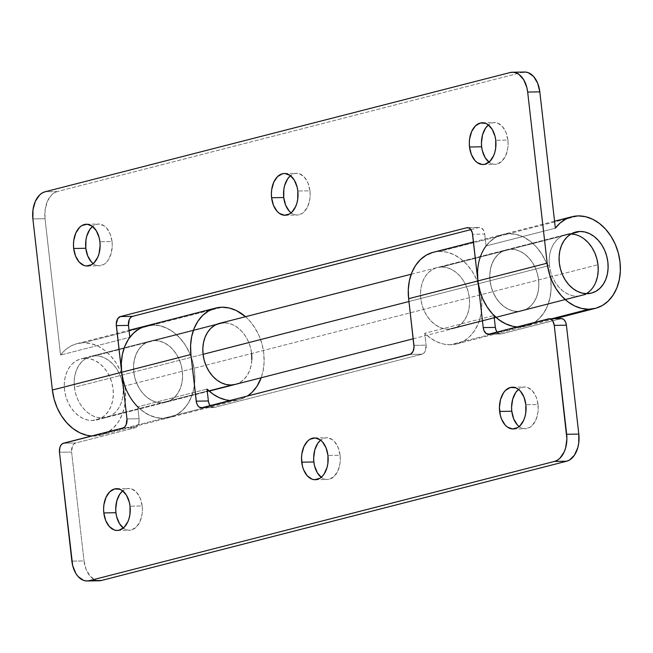 <?xml version="1.0" encoding="UTF-8"?>
<svg xmlns="http://www.w3.org/2000/svg" width="653" height="653" viewBox="0 0 653 653"><rect width="100%" height="100%" fill="white"/><g stroke="black" fill="none" stroke-linecap="round" stroke-linejoin="round"><path stroke-width="0.49" stroke-dasharray="3.27 2.45" d="M507.879 140.077A20.888 13.321 -91 0 0 494.419 122.552A20.888 13.321 -91 0 0 488.387 124.952L492.419 122.821L495.023 122.568L497.619 123.107L502.377 126.486L505.985 132.445L507.879 140.077L508.083 144.158L507.781 148.215L505.7 155.634L501.953 161.193L497.113 164.05L494.517 164.303L491.921 163.764L489.007 162.124A20.888 13.321 -91 0 0 495.121 164.319A20.888 13.321 -91 0 0 507.879 140.077L495.741 140.281L507.879 140.077M309.963 190.815A20.888 13.321 -91 0 0 296.503 173.298A20.888 13.321 -91 0 0 290.471 175.69L294.503 173.567L297.107 173.306L299.703 173.845L304.461 177.224L308.069 183.183L309.963 190.815L310.167 194.904L309.865 198.961L307.783 206.372L304.037 211.931L301.71 213.735L296.593 215.049L294.005 214.502L291.091 212.862A20.888 13.321 -91 0 0 297.197 215.057A20.888 13.321 -91 0 0 309.963 190.815L297.825 191.019L309.963 190.815M112.047 241.553A20.888 13.321 -91 0 0 98.587 224.036A20.888 13.321 -91 0 0 92.555 226.436L96.587 224.306L99.191 224.044L104.268 225.914L106.545 227.962L110.153 233.921L112.047 241.553L112.251 245.642L111.141 253.576L108.169 260.188L106.121 262.669L103.794 264.473L98.676 265.787L96.089 265.249L93.175 263.608A20.888 13.321 -91 0 0 99.28 265.795A20.888 13.321 -91 0 0 112.047 241.553L99.909 241.757L112.047 241.553M517.87 311.44L587.137 293.679L517.87 311.44A31.524 24.006 75.6 0 0 522.147 310.861A31.524 24.006 75.6 0 0 538.186 277.133A31.524 24.006 75.6 0 0 510.777 249.217A31.524 24.006 75.6 0 0 506.491 249.789A31.524 24.006 75.6 0 0 490.46 283.524A31.524 24.006 75.6 0 0 517.87 311.44L513.062 310.918L508.303 309.228L503.781 306.42L499.659 302.608L496.1 297.948L493.244 292.609L491.203 286.798L490.044 280.733L489.815 274.652L490.534 268.799L492.166 263.379L494.648 258.612L497.888 254.686L501.757 251.74L506.108 249.895L510.777 249.217L571.734 233.586L510.777 249.217L515.584 249.732L520.335 251.429L524.865 254.229L528.987 258.041L532.538 262.702L535.395 268.048L537.443 273.86L538.603 279.917L538.823 285.998L538.113 291.858L536.48 297.27L533.999 302.037L530.758 305.971L526.889 308.91L522.531 310.763L517.87 311.44A31.524 24.006 -104.4 0 1 490.46 283.524A31.524 24.006 -104.4 0 1 506.491 249.789A31.524 24.006 -104.4 0 1 510.777 249.217L441.501 266.971A31.524 24.006 75.6 0 0 437.224 267.55A31.524 24.006 75.6 0 0 421.185 301.286A31.524 24.006 75.6 0 0 448.595 329.194L517.87 311.44L448.595 329.194A31.524 24.006 75.6 0 0 452.88 328.622A31.524 24.006 75.6 0 0 468.911 294.887A31.524 24.006 75.6 0 0 441.501 266.971L510.777 249.217A31.524 24.006 -104.4 0 1 538.186 277.133A31.524 24.006 -104.4 0 1 522.147 310.861A31.524 24.006 -104.4 0 1 517.87 311.44L522.531 310.763L526.889 308.91L530.758 305.971L533.999 302.037L536.48 297.27L538.113 291.858L538.823 285.998L538.603 279.917L537.443 273.86L535.395 268.048L532.538 262.702L528.987 258.041L524.865 254.229L520.335 251.429L515.584 249.732L510.777 249.217L506.108 249.895L501.757 251.74L497.888 254.686L494.648 258.612L492.166 263.379L490.534 268.799L489.815 274.652L490.044 280.733L491.203 286.798L493.244 292.609L496.1 297.948L499.659 302.608L503.781 306.42L508.303 309.228L513.062 310.918L517.87 311.44M477.563 271.819L478.641 263.028L481.081 254.907L484.812 247.756L489.668 241.863L495.472 237.447L502.002 234.672L509.005 233.66L439.73 251.421L446.938 252.197L454.072 254.735L460.863 258.947L467.042 264.653L472.38 271.656L476.666 279.664L479.735 288.381L481.473 297.474L481.808 306.592L480.73 315.383L478.29 323.504L474.56 330.655L469.703 336.548L463.899 340.964L457.369 343.739L450.366 344.751L443.673 344.09L437.02 341.894L430.637 338.254L424.736 333.275L426.091 345.159L424.736 333.275L494.003 315.513L424.736 333.275A47.285 36.013 75.6 0 0 450.366 344.751A47.285 36.013 75.6 0 0 456.79 343.894A47.285 36.013 75.6 0 0 480.845 293.287A47.285 36.013 75.6 0 0 439.73 251.421L509.005 233.66L516.213 234.435L523.347 236.982L530.138 241.186L536.317 246.899L541.647 253.895L545.932 261.902L549.002 270.628L550.74 279.721L551.083 288.83L550.006 297.621L547.557 305.743L543.835 312.893L538.978 318.786L533.175 323.211L526.645 325.978L519.641 326.99L450.366 344.751L519.641 326.99L526.645 325.978L533.175 323.211L538.978 318.786L543.835 312.893L547.557 305.743L550.006 297.621L551.083 288.83L550.74 279.721L549.002 270.628L545.932 261.902L541.647 253.895L536.317 246.899L530.138 241.186L523.347 236.982L516.213 234.435L509.005 233.66A47.285 36.013 -104.4 0 1 550.12 275.533A47.285 36.013 -104.4 0 1 526.065 326.133A47.285 36.013 -104.4 0 1 519.641 326.99L517.094 326.924L519.641 326.99A47.285 36.013 -104.4 0 1 517.094 326.924A47.285 36.013 75.6 0 0 519.641 326.99L551.818 318.746L519.641 326.99A47.285 36.013 75.6 0 0 526.065 326.133A47.285 36.013 75.6 0 0 550.12 275.533A47.285 36.013 75.6 0 0 509.005 233.66L578.272 215.898L509.005 233.66A47.285 36.013 75.6 0 0 502.581 234.517A47.285 36.013 75.6 0 0 486.077 245.952L555.352 228.191L486.077 245.952L484.722 234.068L486.077 245.952A47.285 36.013 -104.4 0 1 502.581 234.517A47.285 36.013 -104.4 0 1 509.005 233.66L502.484 234.541L496.362 236.949L490.827 240.794L486.077 245.952M161.618 402.77A31.524 24.006 -104.4 0 1 134.208 374.855A31.524 24.006 -104.4 0 1 150.239 341.119A31.524 24.006 -104.4 0 1 154.524 340.548L85.257 358.309A31.524 24.006 75.6 0 0 80.972 358.881A31.524 24.006 75.6 0 0 64.933 392.616A31.524 24.006 75.6 0 0 92.342 420.532L161.618 402.77L92.342 420.532A31.524 24.006 75.6 0 0 96.628 419.952A31.524 24.006 75.6 0 0 112.667 386.225A31.524 24.006 75.6 0 0 85.257 358.309L154.524 340.548A31.524 24.006 -104.4 0 1 181.934 368.463A31.524 24.006 -104.4 0 1 165.903 402.199A31.524 24.006 -104.4 0 1 161.618 402.77L166.286 402.093L170.637 400.248L174.506 397.302L177.747 393.367L180.228 388.608L181.861 383.189L182.579 377.328L182.35 371.255L181.191 365.19L179.142 359.379L176.286 354.04L172.735 349.371L168.613 345.568L164.091 342.76L159.332 341.07L154.524 340.548L149.855 341.225L145.505 343.07L141.636 346.017L138.395 349.951L135.914 354.71L134.281 360.13L133.563 365.99L133.792 372.063L134.951 378.128L136.991 383.94L139.848 389.278L143.407 393.947L147.529 397.75L152.051 400.558L156.81 402.248L161.618 402.77L230.884 385.009L161.618 402.77A31.524 24.006 75.6 0 0 165.903 402.199A31.524 24.006 75.6 0 0 181.934 368.463A31.524 24.006 75.6 0 0 154.524 340.548A31.524 24.006 75.6 0 0 150.239 341.119A31.524 24.006 75.6 0 0 134.208 374.855A31.524 24.006 75.6 0 0 161.618 402.77L156.81 402.248L152.051 400.558L147.529 397.75L143.407 393.947L139.848 389.278L136.991 383.94L134.951 378.128L133.792 372.063L133.563 365.99L134.281 360.13L135.914 354.71L138.395 349.951L141.636 346.017L145.505 343.07L149.855 341.225L154.524 340.548L223.799 322.786L154.524 340.548L159.332 341.07L164.091 342.76L168.613 345.568L172.735 349.371L176.286 354.04L179.142 359.379L181.191 365.19L182.35 371.255L182.579 377.328L181.861 383.189L180.228 388.608L177.747 393.367L174.506 397.302L170.637 400.248L166.286 402.093L161.618 402.77M137.75 406.852L139.105 418.728L137.75 406.852L207.025 389.09L137.75 406.852L143.66 411.823L150.043 415.471L156.696 417.659L163.389 418.328L232.656 400.567L239.659 399.554L247.332 396.085A47.285 36.013 -104.4 0 1 239.088 399.709A47.285 36.013 -104.4 0 1 232.656 400.567L94.114 436.082L91.567 436.016A47.285 36.013 75.6 0 0 94.114 436.082L101.117 435.069L107.647 432.302L113.451 427.878L118.315 421.985L122.038 414.843L124.478 406.713L125.556 397.922L125.221 388.813L123.482 379.719L120.413 370.994L116.128 362.986L110.79 355.991L104.611 350.277L97.828 346.074L90.694 343.527L83.486 342.752L152.753 324.99A47.285 36.013 -104.4 0 1 193.868 366.864A47.285 36.013 -104.4 0 1 169.813 417.463A47.285 36.013 -104.4 0 1 163.389 418.328L94.114 436.082A47.285 36.013 75.6 0 0 100.546 435.225A47.285 36.013 75.6 0 0 124.592 384.625A47.285 36.013 75.6 0 0 83.486 342.752A47.285 36.013 75.6 0 0 77.054 343.617A47.285 36.013 75.6 0 0 60.558 355.044L129.825 337.283L60.558 355.044L45.024 218.714L32.887 218.918L45.024 218.714L60.558 355.044L65.308 349.886L70.834 346.041L76.964 343.633L83.486 342.752L152.753 324.99L159.961 325.774L167.095 328.312L173.886 332.516L180.065 338.23L185.395 345.225L189.68 353.24L192.757 361.958L194.488 371.051L194.831 380.168L193.753 388.959L191.305 397.081L187.582 404.223L182.726 410.125L176.922 414.541L170.392 417.308L163.389 418.328A47.285 36.013 -104.4 0 1 137.75 406.852A47.285 36.013 75.6 0 0 163.389 418.328L156.181 417.545L149.047 415.006L142.256 410.802L136.077 405.089L130.739 398.093L126.453 390.078L123.384 381.36M85.257 358.309L90.057 358.824L94.816 360.521L99.338 363.329L103.46 367.133L107.019 371.794L109.875 377.14L111.924 382.952L113.083 389.017L113.304 395.089L112.585 400.95L110.961 406.362L108.471 411.129L105.239 415.063L101.362 418.01L97.011 419.855L92.342 420.532L87.543 420.01L82.784 418.32L78.254 415.512L74.14 411.708L70.581 407.039L67.724 401.701L65.675 395.889L64.516 389.825L64.296 383.744L65.014 377.891L66.639 372.471L69.128 367.704L72.361 363.778L76.23 360.831L80.588 358.987L85.257 358.309M57.211 191.574L54.362 192.766L51.734 194.806L47.489 201.1L45.139 209.499L45.024 218.714A23.647 15.076 -91 0 1 57.211 191.574L522.31 72.336L57.211 191.574L45.065 191.778L57.211 191.574M470.886 229.611L478.894 227.554L480.853 227.66L483.4 229.962L484.722 234.068L472.584 234.272L484.722 234.068A7.885 5.028 -91 0 0 479.645 227.456A7.885 5.028 -91 0 0 478.894 227.554L470.886 229.611M522.31 72.336L510.173 72.54L522.31 72.336A23.647 15.076 -91 0 1 524.579 72.026M468.258 227.734L478.894 227.554L468.258 227.734M538.007 404.517A20.888 13.321 -91 0 0 524.547 387A20.888 13.321 -91 0 0 518.515 389.392L522.547 387.27L525.151 387.009L527.746 387.547L532.505 390.927L536.113 396.885L537.297 400.558L538.219 408.607L537.909 412.663L535.827 420.075L532.081 425.634L529.763 427.437L524.645 428.752L522.049 428.205L519.135 426.564A20.888 13.321 -91 0 0 525.249 428.76A20.888 13.321 -91 0 0 538.007 404.517L525.869 404.721L538.007 404.517M340.091 455.255A20.888 13.321 -91 0 0 326.631 437.739A20.888 13.321 -91 0 0 320.599 440.138L324.631 438.008L327.235 437.747L332.312 439.616L334.589 441.673L338.197 447.623L340.091 455.255L340.295 459.345L339.993 463.401L337.911 470.821L334.165 476.38L329.332 479.229L326.729 479.49L324.133 478.951L321.219 477.31A20.888 13.321 -91 0 0 327.333 479.506A20.888 13.321 -91 0 0 340.091 455.255L327.953 455.459L340.091 455.255M142.174 506.002A20.888 13.321 -91 0 0 128.714 488.477A20.888 13.321 -91 0 0 122.682 490.876L126.715 488.746L129.318 488.493L131.914 489.032L136.673 492.411L140.281 498.37L142.174 506.002L142.378 510.083L142.076 514.14L139.995 521.559L136.248 527.118L131.408 529.975L128.812 530.228L126.217 529.689L123.303 528.048A20.888 13.321 -91 0 0 129.408 530.244A20.888 13.321 -91 0 0 142.174 506.002L130.037 506.206L142.174 506.002M432.727 252.433L439.73 251.421A47.285 36.013 75.6 0 0 433.306 252.278M145.75 326.01L152.753 324.99L159.961 325.774L167.095 328.312L173.886 332.516L180.065 338.23L185.395 345.225L189.68 353.24L192.757 361.958L194.488 371.051L194.831 380.168L193.753 388.959L191.305 397.081L187.582 404.223L182.726 410.125L176.922 414.541L170.392 417.308L163.389 418.328A47.285 36.013 75.6 0 0 169.813 417.463A47.285 36.013 75.6 0 0 193.868 366.864A47.285 36.013 75.6 0 0 152.753 324.99L222.028 307.236L152.753 324.99A47.285 36.013 75.6 0 0 146.329 325.855L146.28 325.863M245.512 316.697A47.285 36.013 -104.4 0 1 261.167 377.769L263.02 371.198L264.098 362.407L263.763 353.289L262.024 344.196L258.955 335.479L254.67 327.471L249.332 320.468L245.512 316.697M232.656 400.567A47.285 36.013 -104.4 0 1 230.109 400.493L232.656 400.567M251.625 353.493L250.466 347.429L248.418 341.617L245.561 336.279L242.002 331.618L237.88 327.806L233.358 324.998L228.599 323.308L223.799 322.786A31.524 24.006 -104.4 0 1 251.209 350.702A31.524 24.006 -104.4 0 1 235.17 384.437L96.628 419.952M71.61 452.047L59.472 452.251L71.61 452.047L84.017 560.935L71.61 452.047L72.434 446.179L73.846 444.081L75.666 443.003L135.049 427.78L75.666 443.003A7.885 5.028 -91 0 0 71.61 452.047M99.256 580.77A23.647 15.076 -91 0 1 84.017 560.935L71.871 561.139L84.017 560.935L86.163 569.571L90.245 576.321L95.632 580.142L99.207 580.77M561.547 318.591L501.194 333.912L498.296 333.299L496.688 331.504M210.07 405.635A7.885 5.028 -91 0 0 213.458 407.586A7.885 5.028 -91 0 0 214.208 407.48L202.071 407.684L214.208 407.48L422.026 354.204A7.885 5.028 -91 0 0 426.091 345.159L413.945 345.364L426.091 345.159L425.266 351.028L423.854 353.126L422.026 354.204L214.208 407.48L211.311 406.876L209.703 405.08M139.105 418.728L138.763 423.266L137.644 425.764L135.995 427.38L122.903 427.984L135.049 427.78A7.885 5.028 -91 0 0 139.105 418.728L126.968 418.932L139.105 418.728M63.529 443.199L75.666 443.003L63.529 443.199M422.026 354.204L409.888 354.408L422.026 354.204M223.799 322.786L219.13 323.464M235.202 384.429L239.904 382.487L243.781 379.54L247.014 375.614L249.495 370.847L251.127 365.427L251.846 359.574M441.501 266.971L446.309 267.493L451.068 269.191L455.59 271.991L459.712 275.803L463.271 280.464L466.128 285.802L468.168 291.622L469.327 297.678L469.556 303.759L468.838 309.62L467.205 315.032L464.724 319.799L461.483 323.725L457.614 326.671L453.264 328.516L448.595 329.194L443.787 328.679L439.036 326.982L434.506 324.182L430.384 320.37L426.833 315.709L423.977 310.363L421.928 304.551L420.769 298.494L420.548 292.413L421.258 286.553L422.891 281.141L425.372 276.374L428.613 272.44L432.482 269.501L436.841 267.648L441.501 266.971M497.055 332.059A7.885 5.028 -91 0 0 500.435 334.01A7.885 5.028 -91 0 0 501.194 333.912L489.048 334.107L501.194 333.912L560.568 318.688L548.43 318.893L560.568 318.688A7.885 5.028 -91 0 1 561.319 318.582M122.976 386.478L597.977 264.702L122.976 386.478A31.524 24.006 75.6 0 0 90.865 356.342A31.524 24.006 75.6 0 0 74.418 387.286A31.524 24.006 75.6 0 0 106.521 417.422A31.524 24.006 75.6 0 0 122.976 386.478L121.817 380.413L119.768 374.602L116.911 369.263L113.361 364.594L109.239 360.791L104.709 357.983L99.958 356.293L95.15 355.771L90.481 356.448L86.131 358.293L82.262 361.24L79.021 365.166L76.54 369.933L74.907 375.353L74.189 381.213L74.418 387.286L203.059 354.31L74.418 387.286L75.577 393.351L77.617 399.163L80.474 404.501L84.033 409.17L88.155 412.974L92.677 415.781L97.436 417.471L102.243 417.993L106.912 417.316L111.263 415.471L115.132 412.525L118.373 408.59L120.854 403.832L122.486 398.412L123.197 392.551L122.976 386.478M595.854 282.047L593.373 286.814L590.132 290.748L586.263 293.695L581.913 295.54L577.244 296.217L572.436 295.695L567.677 294.005L563.155 291.197L559.033 287.393L555.474 282.725L552.618 277.386L550.577 271.575L549.418 265.51L408.949 301.523L549.418 265.51L549.189 259.429L549.908 253.576L551.54 248.156L554.022 243.389L557.262 239.463L561.131 236.517L565.482 234.672L570.991 233.994A31.524 24.006 -104.4 0 0 565.865 234.566A31.524 24.006 -104.4 0 0 549.418 265.51A31.524 24.006 -104.4 0 0 581.529 295.638A31.524 24.006 -104.4 0 0 586.296 293.67M574.958 234.509L579.717 236.206L584.239 239.014M482.281 122.756L494.419 122.552M284.365 173.494L296.503 173.298M86.441 224.24L98.587 224.036M575.766 232.027L437.224 267.55M456.79 343.894L555.099 318.688M473.466 241.985L554.552 221.196M219.514 323.366L80.972 358.881M100.546 435.225L239.088 399.709M77.054 343.617L129.033 330.287M591.422 293.107L452.88 328.622M87.143 266L99.28 265.795M285.059 215.261L297.197 215.057M482.975 164.523L495.121 164.319M467.507 227.66L479.645 227.456M512.409 387.205L524.547 387M314.493 437.943L326.631 437.739M116.577 488.681L128.714 488.477M117.271 530.448L129.408 530.244M315.187 479.702L327.333 479.506M513.103 428.964L525.249 428.76M488.297 334.214L500.435 334.01M201.32 407.79L213.458 407.586M106.521 417.422L209.172 391.106M413.202 338.793L581.529 295.638M90.865 356.342L219.481 323.374M411.219 274.211L565.865 234.566"/><path stroke-width="0.98" d="M469.515 146.998A20.888 13.321 89 0 1 482.281 122.756A20.888 13.321 89 0 1 495.741 140.281L495.031 136.322L492.223 129.392L487.962 124.633L485.473 123.311L480.281 123.025L475.441 125.882L471.695 131.441L469.613 138.86L469.311 142.917L469.515 146.998L471.409 154.63L475.017 160.589L477.294 162.646L482.371 164.507L484.975 164.254L489.815 161.397L493.562 155.838L494.835 152.296L495.643 148.419L495.741 140.281A20.888 13.321 89 0 1 482.975 164.523A20.888 13.321 89 0 1 469.515 146.998L481.653 146.794L469.515 146.998M488.387 124.952A20.888 13.321 -91 0 0 481.653 146.794L481.449 142.713L482.559 134.779L485.53 128.168L488.387 124.952M271.599 197.745A20.888 13.321 89 0 1 284.365 173.494A20.888 13.321 89 0 1 297.825 191.019L297.115 187.06L294.307 180.13L290.046 175.371L284.969 173.51L282.365 173.771L277.525 176.62L273.778 182.179L271.697 189.599L271.395 193.655L271.599 197.745L273.493 205.377L277.101 211.327L279.378 213.384L284.455 215.253L289.573 213.939L291.899 212.135L295.646 206.577L296.919 203.034L297.727 199.165L297.825 191.019A20.888 13.321 89 0 1 285.059 215.261A20.888 13.321 89 0 1 271.599 197.745L283.737 197.541L271.599 197.745M290.471 175.69A20.888 13.321 -91 0 0 283.737 197.541L283.835 189.394L284.643 185.517L287.614 178.906L290.471 175.69M73.683 248.483A20.888 13.321 89 0 1 86.441 224.24A20.888 13.321 89 0 1 99.909 241.757L99.199 237.806L96.391 230.876L92.122 226.118L87.045 224.248L81.935 225.563L79.609 227.366L75.862 232.925L73.781 240.337L73.479 244.393L73.683 248.483L75.577 256.115L79.184 262.073L83.943 265.453L86.539 265.991L91.657 264.677L93.983 262.873L97.73 257.315L99.003 253.772L100.113 245.846L99.909 241.757A20.888 13.321 89 0 1 87.143 266A20.888 13.321 89 0 1 73.683 248.483L85.821 248.279L73.683 248.483M92.555 226.436A20.888 13.321 -91 0 0 85.821 248.279L85.918 240.133L86.727 236.264L89.698 229.644L92.555 226.436M587.137 293.679A31.524 24.006 -104.4 0 1 559.727 265.763A31.524 24.006 -104.4 0 1 575.766 232.027A31.524 24.006 -104.4 0 1 580.044 231.456L571.734 233.586L580.044 231.456L584.851 231.978L589.61 233.668L594.132 236.476L598.254 240.28L601.813 244.948L604.67 250.287L606.71 256.098L607.87 262.163L608.098 268.236L607.38 274.097L605.747 279.517L603.266 284.275L600.025 288.21L596.156 291.156L591.806 293.001L587.137 293.679L582.329 293.156L577.579 291.467L573.048 288.659L568.926 284.855L565.376 280.186L562.519 274.848L560.47 269.036L559.311 262.971L559.09 256.898L559.801 251.038L561.433 245.618L563.914 240.859L567.155 236.925L571.024 233.978L575.383 232.133L580.044 231.456A31.524 24.006 -104.4 0 1 607.453 259.372A31.524 24.006 -104.4 0 1 591.422 293.107A31.524 24.006 -104.4 0 1 587.137 293.679M588.908 309.236L551.818 318.746L588.908 309.236L595.911 308.216L602.441 305.449L608.245 301.033L613.102 295.132L616.832 287.989L619.273 279.859L620.35 271.077L620.015 261.959L618.277 252.866L615.208 244.149L610.922 236.133L605.584 229.138L599.405 223.424L592.614 219.22L585.48 216.682L578.272 215.898A47.285 36.013 -104.4 0 1 619.387 257.772A47.285 36.013 -104.4 0 1 595.332 308.371A47.285 36.013 -104.4 0 1 588.908 309.236A47.285 36.013 -104.4 0 1 547.173 263.175L548.912 272.268L551.981 280.986L556.266 289.001L561.596 295.997L567.775 301.71L574.567 305.914L581.701 308.453L588.908 309.236M473.466 241.985L433.306 252.278A47.285 36.013 75.6 0 0 408.631 298.69L547.173 263.175L527.673 92.065A23.647 15.076 89 0 0 512.434 72.23A23.647 15.076 89 0 0 510.173 72.54L45.065 191.778L510.173 72.54L513.119 72.246L516.058 72.858L518.866 74.352L523.698 79.739L526.873 87.584L527.673 92.065L539.819 91.861L555.352 228.191A47.285 36.013 -104.4 0 1 571.848 216.763A47.285 36.013 -104.4 0 1 578.272 215.898L571.759 216.788L565.629 219.188L560.103 223.032L555.352 228.191L539.819 91.861L527.673 92.065L547.173 263.175L477.898 280.937A47.285 36.013 75.6 0 0 517.094 326.924A47.285 36.013 -104.4 0 1 494.003 315.513L495.358 327.398L494.003 315.513L499.912 320.492L506.295 324.141L512.94 326.329L517.094 326.924L512.434 326.214L505.3 323.676L498.508 319.464L492.329 313.758L486.991 306.755L482.706 298.748L479.637 290.03L477.898 280.937L472.315 232.778L470.511 229.138L468.707 227.864L466.748 227.758L120.397 316.558L117.793 318.574L116.258 324.059L121.654 372.267L52.379 390.029A47.285 36.013 75.6 0 0 91.567 436.016L86.906 435.306L79.772 432.768L72.989 428.556L66.802 422.85L61.472 415.855L57.186 407.839L54.117 399.122L52.379 390.029L32.887 218.918L52.379 390.029L121.654 372.267L116.332 325.602L128.47 325.398L129.294 319.529L130.706 317.431L132.535 316.354L470.886 229.611L132.535 316.354L120.397 316.558L466.748 227.758A7.885 5.028 89 0 1 467.507 227.66A7.885 5.028 89 0 1 472.584 234.272L477.898 280.937A47.285 36.013 -104.4 0 1 486.077 245.952M129.825 337.283A47.285 36.013 -104.4 0 1 146.329 325.855A47.285 36.013 -104.4 0 1 152.753 324.99L146.231 325.88L140.109 328.279L134.575 332.124L129.825 337.283L128.47 325.398L129.825 337.283M137.75 406.852A47.285 36.013 -104.4 0 1 121.654 372.267L190.921 354.506A47.285 36.013 -104.4 0 1 215.596 308.094A47.285 36.013 -104.4 0 1 222.028 307.236A47.285 36.013 -104.4 0 1 245.512 316.697L236.37 310.55L229.236 308.012L222.028 307.236L215.025 308.249L208.495 311.016L202.683 315.44L197.826 321.333L194.104 328.483L191.656 336.605L190.586 345.396L190.921 354.506L196.504 402.664L197.565 405.284L199.173 407.08L202.071 407.684L410.835 354.008L413.12 351.232L414.026 346.906L408.631 298.69L477.898 280.937L483.22 327.602L483.93 330.483L486.15 333.503L489.048 334.107L548.43 318.893L551.328 319.497L552.936 321.292L554.258 325.398L566.665 434.286L578.811 434.082L566.404 325.194L554.258 325.398L566.902 438.914L565.645 447.893L564.2 451.9L559.964 458.194L557.327 460.234L554.479 461.426L89.379 580.664L86.433 580.958L83.494 580.346L78.099 576.526L75.854 573.456L72.679 565.62L59.472 452.251L71.871 561.139A23.647 15.076 89 0 0 87.11 580.974A23.647 15.076 89 0 0 89.379 580.664L554.479 461.426L566.624 461.222L101.517 580.46L89.379 580.664L101.517 580.46L566.624 461.222L569.465 460.03L574.42 455.174L577.783 447.689L578.697 443.305L578.811 434.082L566.404 325.194L565.686 322.313L564.323 320.068L562.527 318.795L560.568 318.688M512.434 72.23L524.579 72.026A23.647 15.076 -91 0 1 539.819 91.861L537.672 83.225L533.591 76.474L528.195 72.654L525.265 72.042L522.31 72.336M489.44 162.442L485.171 157.683L482.363 150.753L481.653 146.794A20.888 13.321 -91 0 0 489.007 162.124M291.516 213.18L289.238 211.131L285.639 205.173L283.737 197.541A20.888 13.321 -91 0 0 291.091 212.862M93.599 263.926L91.322 261.869L87.722 255.911L85.821 248.279A20.888 13.321 -91 0 0 93.175 263.608M32.887 218.918L32.993 209.695L35.352 201.304L39.588 195.01L42.225 192.97L45.065 191.778A23.647 15.076 89 0 0 32.887 218.918M123.384 381.36L121.654 372.267L190.921 354.506L196.235 401.179L208.38 400.975L207.025 389.09L208.38 400.975L196.235 401.179A7.885 5.028 89 0 0 201.32 407.79L201.336 407.79A7.885 5.028 89 0 0 202.071 407.684L409.888 354.408A7.885 5.028 89 0 0 413.945 345.364L408.631 298.69L408.288 289.581L409.366 280.79L411.814 272.668L415.537 265.518L420.393 259.625L426.197 255.201L432.727 252.433M116.332 325.602A7.885 5.028 89 0 1 120.397 316.558L132.535 316.354A7.885 5.028 -91 0 0 128.47 325.398L116.332 325.602M499.643 411.447A20.888 13.321 89 0 1 512.409 387.205A20.888 13.321 89 0 1 525.869 404.721L523.975 397.089L520.368 391.131L518.09 389.074L515.609 387.751L510.409 387.474L505.569 390.331L503.52 392.812L500.549 399.424L499.439 407.358L500.353 415.398L501.545 419.079L505.144 425.038L507.422 427.086L512.499 428.956L517.617 427.642L519.943 425.838L523.69 420.279L524.963 416.736L525.771 412.867L525.869 404.721A20.888 13.321 89 0 1 513.103 428.964A20.888 13.321 89 0 1 499.643 411.447L511.789 411.243L499.643 411.447M518.515 389.392A20.888 13.321 -91 0 0 511.789 411.243L511.577 407.154L512.687 399.228L515.658 392.608L518.515 389.392M301.727 462.185A20.888 13.321 89 0 1 314.493 437.943A20.888 13.321 89 0 1 327.953 455.459L326.059 447.827L322.451 441.869L320.174 439.82L315.097 437.951L309.979 439.265L307.653 441.069L303.906 446.628L301.825 454.039L301.523 458.096L302.437 466.144L303.629 469.817L307.228 475.776L311.995 479.155L314.583 479.694L319.701 478.38L322.027 476.576L324.076 474.094L327.047 467.483L327.855 463.606L327.953 455.459A20.888 13.321 89 0 1 315.187 479.702A20.888 13.321 89 0 1 301.727 462.185L313.864 461.981L301.727 462.185M320.599 440.138A20.888 13.321 -91 0 0 313.864 461.981L313.66 457.9L314.77 449.966L317.742 443.354L320.599 440.138M103.811 512.923A20.888 13.321 89 0 1 116.577 488.681A20.888 13.321 89 0 1 130.037 506.206L129.327 502.247L126.519 495.317L122.258 490.558L119.768 489.236L114.577 488.95L109.737 491.807L105.99 497.366L103.909 504.785L103.607 508.842L103.811 512.923L105.704 520.555L109.312 526.514L114.071 529.893L116.667 530.432L119.27 530.179L124.111 527.322L127.857 521.763L129.131 518.221L129.939 514.344L130.037 506.206A20.888 13.321 89 0 1 117.271 530.448A20.888 13.321 89 0 1 103.811 512.923L115.948 512.719L103.811 512.923M122.682 490.876A20.888 13.321 -91 0 0 115.948 512.719L115.744 508.638L116.854 500.704L119.826 494.092L122.682 490.876M235.17 384.437A31.524 24.006 -104.4 0 1 230.884 385.009A31.524 24.006 -104.4 0 1 203.475 357.093A31.524 24.006 -104.4 0 1 219.514 323.366A31.524 24.006 -104.4 0 1 223.799 322.786M261.167 377.769A47.285 36.013 -104.4 0 1 247.332 396.085L251.993 392.363L256.858 386.47L261.167 377.769M215.596 308.094L146.329 325.855A47.285 36.013 75.6 0 0 121.654 372.267L126.968 418.932L121.654 372.267L121.311 363.15L122.389 354.367L124.837 346.237L128.559 339.095L133.416 333.193L139.22 328.777L145.75 326.01M230.109 400.493A47.285 36.013 -104.4 0 1 207.025 389.09L212.927 394.069L219.31 397.71L225.962 399.905L230.109 400.493M59.472 452.251L59.807 447.713L60.933 445.215L62.582 443.599L122.903 427.984L124.731 426.907L126.143 424.809L126.968 418.932A7.885 5.028 89 0 1 122.903 427.984L63.529 443.199A7.885 5.028 89 0 0 59.472 452.251M497.431 332.524L496.076 330.279L495.358 327.398L483.22 327.602L477.898 280.937L477.563 271.819M210.454 406.101L209.091 403.856L208.38 400.975A7.885 5.028 -91 0 0 210.07 405.635M98.57 580.754L101.517 580.46A23.647 15.076 -91 0 1 99.256 580.77L87.11 580.974M519.568 426.882L517.29 424.834L513.682 418.875L511.789 411.243A20.888 13.321 -91 0 0 519.135 426.564M321.651 477.629L317.382 472.87L314.575 465.94L313.864 461.981A20.888 13.321 -91 0 0 321.219 477.31M123.727 528.367L119.466 523.608L116.658 516.678L115.948 512.719A20.888 13.321 -91 0 0 123.303 528.048M219.13 323.464L214.772 325.316L210.903 328.255L207.662 332.189L205.181 336.956L203.556 342.368L202.838 348.229L203.059 354.31L204.218 360.366L206.266 366.178L209.123 371.524L212.682 376.185L216.796 379.997L221.326 382.797L226.085 384.495L230.884 385.009L235.553 384.331M251.846 359.574L251.625 353.493M549.181 318.786A7.885 5.028 89 0 1 554.258 325.398L566.404 325.194A7.885 5.028 -91 0 0 561.319 318.582L549.181 318.786A7.885 5.028 89 0 0 548.43 318.893L489.048 334.107A7.885 5.028 89 0 1 488.297 334.214A7.885 5.028 89 0 1 483.22 327.602L495.358 327.398A7.885 5.028 -91 0 0 497.055 332.059M578.811 434.082L566.665 434.286A23.647 15.076 89 0 1 554.479 461.426L566.624 461.222A23.647 15.076 -91 0 0 578.811 434.082M408.949 301.523L203.059 354.31L408.949 301.523M584.239 239.014L588.361 242.818L591.912 247.479L594.769 252.825L596.818 258.637L597.977 264.702A31.524 24.006 -104.4 0 1 586.296 293.67M595.854 282.047L597.487 276.635L598.205 270.775L597.977 264.702A31.524 24.006 -104.4 0 0 570.991 233.994L574.958 234.509M555.099 318.688L595.332 308.371M554.552 221.196L571.84 216.763M129.033 330.287L146.28 325.863M219.514 323.366L411.219 274.211M209.172 391.106L413.202 338.793"/></g></svg>
